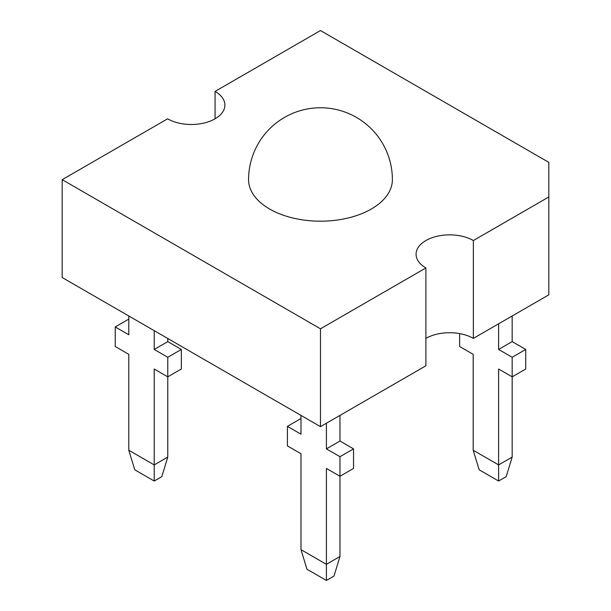 <?xml version="1.0" encoding="UTF-8"?>
<svg xmlns="http://www.w3.org/2000/svg" width="611" height="611" viewBox="0 0 611 611"><rect width="100%" height="100%" fill="white"/><g stroke="black" fill="none" stroke-linecap="round" stroke-linejoin="round"><path stroke-width="0.92" d="M525.727 369.021L512.171 376.85L512.171 357.275L525.727 349.446L525.727 369.021M459.625 333.598L459.625 346.513L473.189 354.342L473.189 450.238L498.607 464.918L498.607 369.021L512.171 376.85L512.171 457.089L506.191 476.656L498.607 481.033L498.607 464.918L512.171 457.089M525.727 349.446L512.171 341.618L498.607 349.446L512.171 357.275M498.607 349.446L498.607 323.807M512.171 341.618L512.171 315.979M473.189 450.238L479.161 469.806L498.607 481.033M215.064 91.413A33.559 19.376 0 0 1 224.886 105.115A33.559 19.376 0 0 1 204.173 123.01A33.559 19.376 0 0 1 167.605 118.809L62.185 179.672L62.185 277.524L320.477 426.654L425.898 365.79L425.898 267.939A33.559 19.376 0 0 1 416.068 254.237A33.559 19.376 0 0 1 436.789 236.335A33.559 19.376 0 0 1 473.357 240.535L548.815 196.971L548.815 162.373L320.477 30.55L215.064 91.413L215.064 118.809M548.815 196.971L548.815 294.823L473.357 338.387A33.559 19.376 0 0 0 425.898 338.387M473.357 338.387L473.357 240.535M62.185 179.672L320.477 328.802L425.898 267.939M320.477 426.654L320.477 328.802M128.791 315.979L128.791 334.767L115.235 326.946L115.235 346.513L128.791 354.342L128.791 450.238L154.216 464.918L154.216 369.021L167.773 376.85L167.773 357.275L181.337 349.446L181.337 369.021L167.773 376.85L167.773 457.089L161.8 476.656L154.216 481.033L154.216 464.918L167.773 457.089M167.773 338.486L167.773 341.618L154.216 349.446L154.216 330.658M300.986 415.396L300.986 434.184L287.43 426.356L287.43 445.931L300.986 453.759L300.986 549.656L326.411 564.327L326.411 468.438L339.968 476.267L339.968 456.692L353.532 448.864L353.532 468.438L339.968 476.267L339.968 556.499L333.996 576.074L326.411 580.45L326.411 564.327L339.968 556.499M339.968 415.396L339.968 441.035L326.411 448.864L326.411 423.224M269.634 209.031A71.907 41.517 0 0 0 347.995 218.028A71.907 41.517 0 0 0 392.384 179.672A71.907 71.907 0 0 0 320.477 107.765A71.907 71.907 0 0 0 248.578 179.672A71.907 41.517 0 0 0 269.634 209.031M128.791 450.238L134.771 469.806L154.216 481.033M154.216 349.446L167.773 357.275M167.773 341.618L181.337 349.446M115.235 326.946L128.791 319.118M300.986 549.656L306.966 569.223L326.411 580.45M326.411 448.864L339.968 456.692M339.968 441.035L353.532 448.864M287.43 426.356L300.986 418.527"/></g></svg>
